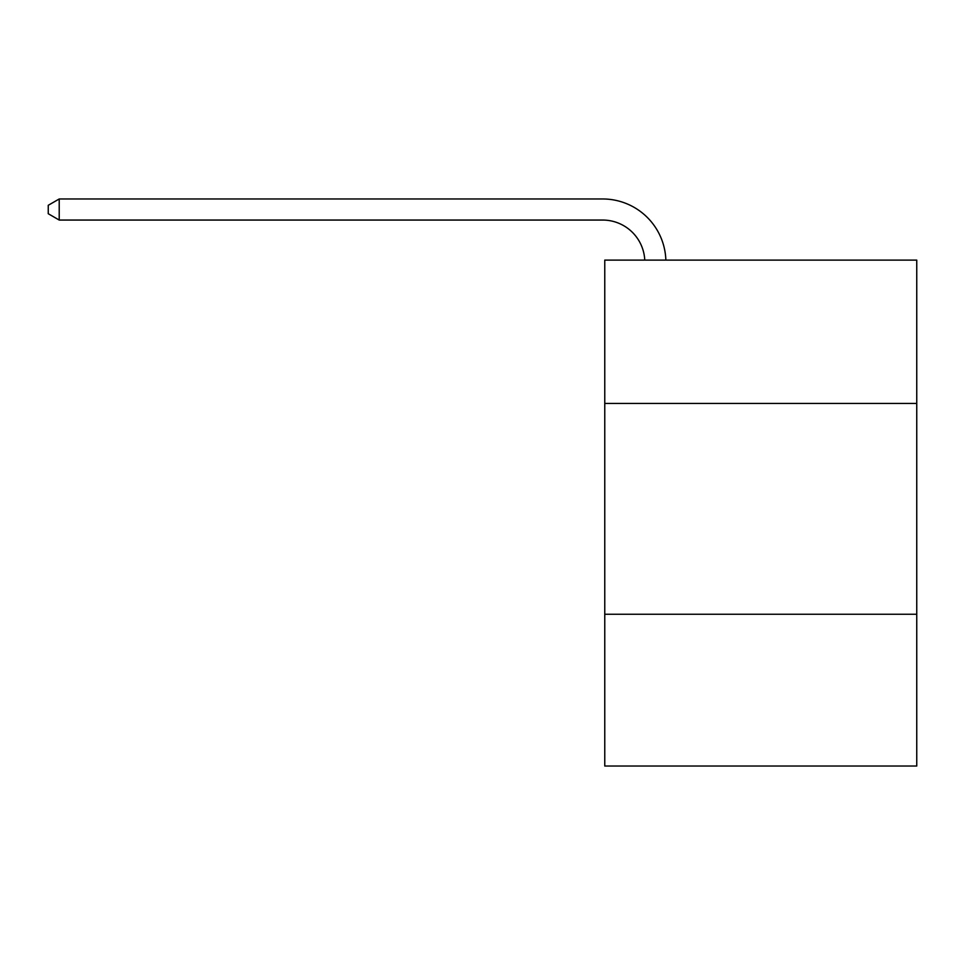 <?xml version="1.0" encoding="UTF-8"?>
<svg xmlns="http://www.w3.org/2000/svg" width="965" height="965" viewBox="0 0 965 965"><rect width="100%" height="100%" fill="white"/><g stroke="black" fill="none" stroke-linecap="round" stroke-linejoin="round"><path stroke-width="1.45" d="M916.75 403.454L916.75 260.104L604.766 260.104L604.766 403.454L916.75 403.454L916.75 766.029L604.766 766.029L604.766 403.454M916.75 614.247L604.766 614.247M644.765 260.104A42.158 42.158 -51 0 0 602.655 220.056L59.215 220.056L48.25 213.723L48.25 205.292L59.215 198.971L602.655 198.971A63.244 63.244 129 0 1 665.862 260.104M59.215 198.971L59.215 220.056"/></g></svg>
